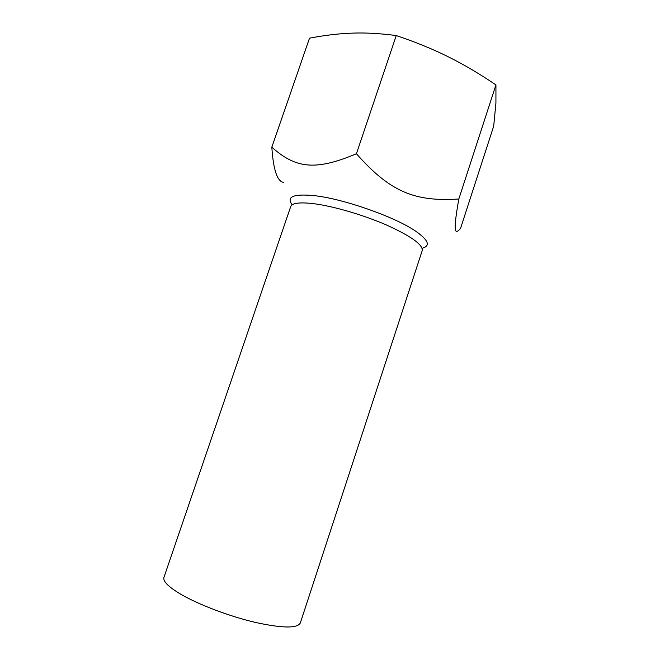<?xml version="1.0" encoding="UTF-8"?>
<svg xmlns="http://www.w3.org/2000/svg" width="660" height="660" viewBox="0 0 660 660"><rect width="100%" height="100%" fill="white"/><g stroke="black" fill="none" stroke-linecap="round" stroke-linejoin="round"><path stroke-width="0.99" d="M356.425 153.739C390.085 191.895 414.752 201.927 458.824 198.998C453.214 230.885 454.261 235.785 460.54 228.41L493.688 126.184L495.924 103.1L495.94 84.917C479.63 73.854 463.774 64.499 448.371 56.851C433.034 49.186 415.668 42.092 396.256 35.566C380.399 33.445 365.797 32.629 352.448 33.124C339.025 33.578 324.72 35.261 309.515 38.164L271.829 147.163C295.391 168.201 314.919 171.262 356.425 153.739L396.256 35.566M283.808 182.391C277.324 181.78 273.331 170.041 271.829 147.163M181.154 594.454C199.023 604.799 229.721 616.415 255.436 622.429C282.463 628.312 297.421 628.493 300.316 622.99L422.218 250.61C423.052 244.802 411.361 236.362 387.148 225.291C363.874 215.086 333.613 206.217 313.879 203.709C299.822 202.042 292.091 203.008 290.705 206.605L163.952 577.368C162.764 581.287 168.498 586.987 181.154 594.454M495.94 84.917L458.824 198.998M422.103 248.284C430.757 245.949 428.604 240.248 415.651 231.173C395.076 216.925 343.497 198.784 314.358 195.657C293.452 193.644 286.06 196.696 292.198 204.814"/></g></svg>

